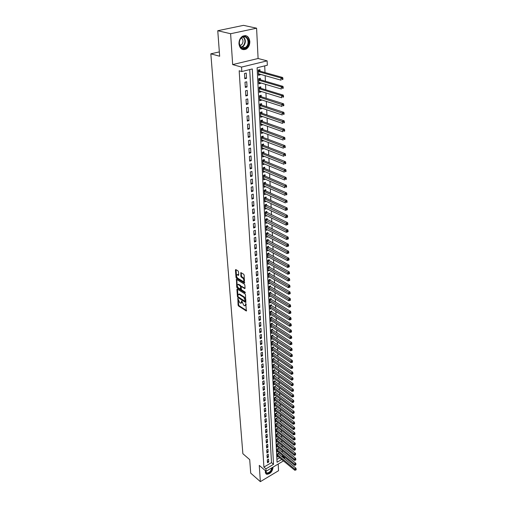 <?xml version="1.0" encoding="UTF-8"?>
<svg xmlns="http://www.w3.org/2000/svg" width="507" height="507" viewBox="0 0 507 507"><rect width="100%" height="100%" fill="white"/><g stroke="black" fill="none" stroke-linecap="round" stroke-linejoin="round"><path stroke-width="0.76" d="M237.853 298.458L238.068 305.125L238.537 306L246.32 311.006L245.819 303.516L245.603 304.593L244.716 305.829L244.355 305.67L243.715 305.258L241.814 300.968L240.73 303.281L239.741 302.717L237.853 298.458M238.968 43.9C239.849 48.824 242.238 50.567 246.129 49.135C248.614 47.506 249.85 44.952 249.831 41.473C248.975 36.46 246.548 34.717 242.561 36.231C240.122 37.905 238.924 40.459 238.968 43.9M265.497 470.775L265.294 472.353L266.663 474.298C270.13 474.051 272.24 471.871 273 467.765L272.918 467.194M238.499 271.771L238.017 270.871L235.749 269.54L235.444 269.958L236.002 277.418L236.477 278.305L244.387 283.077L244.171 275.136L243.683 274.236L240.914 272.608L240.838 276.245L241.319 277.139L242.644 277.931C244.133 279.699 244.298 280.872 243.132 281.442L237.732 278.223C236.262 276.467 236.104 275.307 237.251 274.737L238.429 275.396L238.727 274.978L238.499 271.771M217.763 30.718L243.512 25.35L256.593 28.196L230.615 33.728L217.763 30.718L219.664 56.239L210.836 53.824L242.866 453.708L249.704 459.627L250.712 473.132L260.351 481.65L259.273 465.413L266.074 471.269L265.928 468.848L263.906 467.112L239.184 70.777L241.82 71.538L241.547 67.082L267.132 60.859L267.322 65.238L257.112 67.761L277.044 462.251L281.715 459.481M230.615 33.728L232.662 64.585L241.547 67.082M237.276 289.079L236.902 289.434L237.441 296.671L237.91 297.546L245.73 302.483L245.515 294.789L245.033 293.895L237.276 289.079M236.725 287.114L236.471 279.357L244.368 284.142L244.849 285.035L245.065 288.223L244.767 288.622L241.395 286.588L241.25 289.079L241.725 289.972L245.033 292.013L245.16 292.919L237.2 287.995L236.725 287.114L237.314 286.867L237.238 285.859M260.351 481.65L278.533 470.718L278.197 464.051M260.161 74.244L260.186 74.84L258.45 74.345M260.009 71.164L259.933 69.643L258.24 70.067L258.5 75.264L260.186 74.84M260.579 82.869L260.604 83.414L258.881 82.901M260.427 79.783L260.357 78.281L258.671 78.712L258.925 83.851L260.604 83.414M260.997 91.393L261.016 91.894L259.299 91.361M260.845 88.3L260.769 86.817L259.096 87.261L259.35 92.344L261.016 91.894M261.403 99.828L261.428 100.278L259.717 99.733M261.257 96.729L261.181 95.259L259.521 95.715L259.768 100.741L261.428 100.278M261.815 108.162L261.834 108.574L260.129 108.004M261.663 105.063L261.593 103.612L259.933 104.068L260.18 109.043L261.834 108.574M262.214 116.407L262.233 116.775L260.541 116.192M262.062 113.302L261.992 111.863L260.345 112.339L260.592 117.25L262.233 116.775M262.613 124.557L262.626 124.887L260.94 124.285M262.461 121.452L262.392 120.032L260.756 120.508L260.997 125.368L262.626 124.887M263.006 132.619L261.339 132.289M262.854 129.513L262.784 128.106L261.156 128.594L261.397 133.404L263.019 132.91M263.393 140.597L261.739 140.211M263.241 137.486L263.171 136.091L261.555 136.592L261.796 141.345L263.406 140.845M263.779 148.488L262.125 148.044M263.627 145.37L263.558 143.994L261.948 144.501L262.182 149.204L263.786 148.697M264.16 156.289L262.512 155.795M264.008 153.171L263.938 151.808L262.341 152.322L262.575 156.98L264.166 156.46M264.534 164.008L262.899 163.463M264.381 160.89L264.318 159.547L262.727 160.066L262.956 164.667L264.54 164.141M264.908 171.645L263.272 171.049M264.755 168.527L264.686 167.196L263.108 167.722L263.336 172.279L264.908 171.746M265.275 179.199L263.646 178.559M265.123 176.081L265.06 174.763L263.488 175.295L263.71 179.808L265.275 179.263M265.636 186.677L264.02 185.987M265.484 183.553L265.421 182.254L263.862 182.793L264.084 187.254L265.636 186.709M265.845 190.949L265.782 189.662L264.229 190.214L264.451 194.625L265.991 194.073M266.2 198.269L266.143 196.995L264.597 197.553L264.812 201.919L266.308 201.374M266.555 205.512L266.492 204.251L264.958 204.815L265.174 209.138L266.625 208.599M266.904 212.68L266.847 211.432L265.313 212.002L265.529 216.28L266.935 215.754M267.252 219.778L267.189 218.542L265.668 219.119L265.883 223.353L267.246 222.827M267.595 226.8L267.531 225.577L266.023 226.16L266.232 230.349L267.557 229.836M267.93 233.752L267.873 232.542L266.371 233.131L266.574 237.276L267.867 236.769M268.266 240.635L268.209 239.437L266.714 240.026L266.916 244.133L268.171 243.633M268.596 247.448L268.539 246.263L267.056 246.858L267.259 250.927L268.476 250.426M268.925 254.191L268.868 253.018L267.392 253.62L267.588 257.645L268.78 257.157M269.255 260.871L269.198 259.704L267.721 260.313L267.924 264.299L269.078 263.817M269.572 267.481L269.521 266.327L268.057 266.942L268.254 270.884L269.382 270.408M269.895 274.021L269.838 272.88L268.38 273.501L268.577 277.411L269.673 276.936M270.212 280.504L270.155 279.376L268.704 280.003L268.9 283.869L269.971 283.4M270.523 286.924L270.465 285.802L269.027 286.436L269.217 290.264L270.263 289.801M270.833 293.28L270.776 292.171L269.344 292.805L269.534 296.601L270.554 296.145M271.137 299.574L271.087 298.477L269.661 299.117L269.844 302.869L270.846 302.419M271.441 305.803L271.391 304.72L269.971 305.366L270.155 309.086L271.131 308.636M271.746 311.982L271.689 310.905L270.275 311.552L270.459 315.24L271.416 314.796M272.044 318.092L271.986 317.027L270.586 317.68L270.763 321.33L271.695 320.893M272.335 324.15L272.284 323.098L270.884 323.751L271.068 327.37L271.98 326.939M272.627 330.152L272.576 329.106L271.188 329.765L271.365 333.346L272.253 332.922M272.918 336.097L272.867 335.057L271.486 335.723L271.657 339.272L272.532 338.847M273.203 341.984L273.153 340.958L271.777 341.623L271.955 345.14L272.804 344.722M273.488 347.815L273.438 346.801L272.069 347.472L272.24 350.952L273.077 350.54M273.774 353.594L273.723 352.587L272.36 353.265L272.532 356.713L273.349 356.307M274.053 359.317L274.002 358.322L272.646 359L272.817 362.423L273.615 362.017M274.325 364.996L274.281 364.001L272.924 364.691L273.096 368.076L273.881 367.676M274.598 370.617L274.553 369.635L273.21 370.319L273.374 373.678L274.148 373.279M274.87 376.181L274.826 375.212L273.488 375.902L273.653 379.23L274.407 378.837M275.143 381.701L275.092 380.744L273.761 381.435L273.926 384.731L274.667 384.344M275.409 387.171L275.358 386.22L274.034 386.917L274.198 390.181L274.921 389.801M275.669 392.595L275.624 391.651L274.306 392.348L274.464 395.587L275.181 395.207M275.935 397.97L275.89 397.032L274.572 397.735L274.737 400.942L275.434 400.562M276.195 403.293L276.15 402.362L274.838 403.071L274.997 406.246L275.688 405.873M276.448 408.566L276.404 407.647L275.105 408.357L275.263 411.507L275.935 411.139M276.708 413.801L276.664 412.888L275.364 413.598L275.523 416.722L276.182 416.355M276.955 418.985L276.911 418.079L275.624 418.795L275.776 421.887L276.429 421.526M277.209 424.125L277.164 423.225L275.884 423.947L276.036 427.014L276.67 426.653M277.456 429.22L277.411 428.333L276.138 429.049L276.29 432.091L276.917 431.736M277.703 434.271L277.659 433.39L276.391 434.112L276.537 437.129L277.152 436.774M277.944 439.277L277.906 438.403L276.638 439.125L276.79 442.117L277.392 441.768M278.191 444.24L278.147 443.378L276.885 444.1L277.031 447.066L277.627 446.718M278.425 449.164L278.387 448.302L277.133 449.031L277.278 451.971L277.861 451.629M267.29 459.83L267.462 462.758L268.729 462.01L268.558 459.089L267.29 459.83M266.999 454.925L267.176 457.878L268.444 457.13L268.273 454.183L266.999 454.925M266.707 449.975L266.885 452.954L268.159 452.212L267.988 449.24L266.707 449.975M266.416 444.988L266.587 447.985L267.873 447.244L267.702 444.246L266.416 444.988M266.118 439.949L266.295 442.979L267.582 442.237L267.411 439.214L266.118 439.949M265.814 434.867L265.998 437.921L267.29 437.186L267.113 434.138L265.814 434.867M265.516 429.746L265.693 432.826L266.999 432.091L266.821 429.011L265.516 429.746M265.205 424.574L265.389 427.68L266.701 426.951L266.524 423.846L265.205 424.574M264.901 419.352L265.085 422.489L266.403 421.767L266.219 418.63L264.901 419.352M264.591 414.092L264.774 417.255L266.099 416.532L265.915 413.37L264.591 414.092M264.274 408.781L264.464 411.976L265.795 411.253L265.611 408.059L264.274 408.781M263.963 403.42L264.153 406.646L265.484 405.923L265.3 402.704L263.963 403.42M263.64 398.014L263.836 401.265L265.174 400.549L264.984 397.298L263.64 398.014M263.317 392.557L263.513 395.84L264.857 395.124L264.673 391.848L263.317 392.557M262.994 387.05L263.19 390.358L264.54 389.649L264.35 386.34L262.994 387.05M262.664 381.492L262.867 384.832L264.223 384.129L264.033 380.789L262.664 381.492M262.334 375.883L262.537 379.255L263.9 378.552L263.703 375.186L262.334 375.883M262.005 370.224L262.201 373.627L263.577 372.924L263.38 369.527L262.005 370.224M261.663 364.508L261.865 367.943L263.247 367.245L263.051 363.817L261.663 364.508M261.327 358.741L261.53 362.207L262.918 361.516L262.715 358.05L261.327 358.741M260.978 352.923L261.187 356.421L262.582 355.73L262.379 352.232L260.978 352.923M260.636 347.042L260.845 350.578L262.246 349.893L262.037 346.363L260.636 347.042M260.287 341.11L260.497 344.678L261.904 344L261.694 340.431L260.287 341.11M259.933 335.121L260.142 338.72L261.555 338.049L261.352 334.449L259.933 335.121M259.571 329.075L259.787 332.712L261.213 332.034L261.004 328.403L259.571 329.075M259.216 322.972L259.432 326.641L260.858 325.969L260.649 322.306L259.216 322.972M258.849 316.805L259.071 320.513L260.503 319.847L260.294 316.146L258.849 316.805M258.481 310.582L258.703 314.321L260.148 313.662L259.933 309.923L258.481 310.582M258.114 304.295L258.336 308.079L259.787 307.419L259.571 303.642L258.114 304.295M257.74 297.951L257.962 301.766L259.419 301.114L259.204 297.298L257.74 297.951M257.36 291.538L257.588 295.391L259.052 294.744L258.83 290.898L257.36 291.538M256.979 285.067L257.207 288.958L258.684 288.318L258.456 284.427L256.979 285.067M256.593 278.527L256.827 282.462L258.304 281.822L258.082 277.893L256.593 278.527M256.2 271.923L256.434 275.897L257.924 275.263L257.695 271.296L256.2 271.923M255.807 265.256L256.048 269.268L257.543 268.64L257.309 264.635L255.807 265.256M255.414 258.519L255.648 262.569L257.157 261.948L256.922 257.898L255.414 258.519M255.008 251.713L255.249 255.801L256.764 255.186L256.529 251.098L255.008 251.713M254.603 244.837L254.85 248.969L256.371 248.36L256.13 244.228L254.603 244.837M254.197 237.891L254.438 242.067L255.972 241.459L255.731 237.289L254.197 237.891M253.779 230.869L254.032 235.09L255.566 234.494L255.325 230.273L253.779 230.869M253.361 223.777L253.614 228.042L255.16 227.453L254.913 223.188L253.361 223.777M252.942 216.609L253.196 220.919L254.748 220.336L254.501 216.033L252.942 216.609M252.511 209.372L252.771 213.726L254.337 213.143L254.083 208.795L252.511 209.372M252.08 202.052L252.34 206.45L253.912 205.88L253.658 201.488L252.08 202.052M251.643 194.656L251.909 199.105L253.487 198.541L253.234 194.099L251.643 194.656M251.206 187.184L251.466 191.678L253.063 191.12L252.803 186.633L251.206 187.184M250.756 179.63L251.028 184.174L252.625 183.623L252.366 179.085L250.756 179.63M250.306 171.993L250.578 176.588L252.188 176.043L251.922 171.455L250.306 171.993M249.85 164.274L250.122 168.913L251.745 168.381L251.478 163.742L249.85 164.274M249.393 156.473L249.666 161.163L251.295 160.637L251.028 155.947L249.393 156.473M248.924 148.583L249.203 153.329L250.845 152.803L250.572 148.069L248.924 148.583M248.455 140.61L248.741 145.401L250.388 144.894L250.109 140.103L248.455 140.61M247.98 132.542L248.265 137.391L249.926 136.89L249.64 132.048L247.98 132.542M247.498 124.392L247.79 129.291L249.457 128.797L249.171 123.898L247.498 124.392M247.01 116.147L247.302 121.103L248.981 120.615L248.696 115.666L247.01 116.147M246.522 107.807L246.814 112.82L248.506 112.345L248.215 107.332L246.522 107.807M246.022 99.372L246.32 104.442L248.018 103.979L247.727 98.909L246.022 99.372M245.521 90.842L245.819 95.975L247.53 95.512L247.232 90.392L245.521 90.842M245.008 82.216L245.318 87.407L247.036 86.957L246.738 81.773L245.008 82.216M263.906 467.112L271.498 462.631L249.717 69.586M246.535 78.3L246.231 73.059L244.494 73.49L244.805 78.737L246.535 78.3L244.748 77.774M281.753 456.579L282.462 456.161L282.424 455.362M282.285 452.301L282.203 450.431M282.063 447.364L281.974 445.457M281.835 442.389L281.746 440.437M281.607 437.37L281.518 435.374M281.379 432.3L281.284 430.272M281.144 427.192L281.049 425.12M280.91 422.039L280.815 419.923M280.675 416.836L280.574 414.675M280.434 411.589L280.333 409.383M280.194 406.297L280.092 404.047M279.953 400.955L279.845 398.66M279.706 395.561L279.598 393.223M279.458 390.124L279.351 387.741M279.205 384.636L279.097 382.202M278.958 379.097L278.844 376.619M278.704 373.507L278.584 370.978M278.444 367.867L278.33 365.287M278.185 362.169L278.064 359.539M277.925 356.427L277.804 353.747M277.659 350.622L277.538 347.891M277.392 344.773L277.266 341.984M277.126 338.86L276.999 336.021M276.854 332.89L276.721 330M276.581 326.869L276.448 323.916M276.302 320.785L276.169 317.781M276.023 314.651L275.884 311.583M275.745 308.446L275.599 305.322M275.459 302.191L275.314 299.003M275.168 295.866L275.022 292.621M274.883 289.484L274.731 286.176M274.585 283.039L274.433 279.668M274.293 276.53L274.135 273.096M273.989 269.952L273.831 266.454M273.691 263.317L273.527 259.749M273.387 256.605L273.216 252.974M273.077 249.831L272.905 246.129M272.766 242.986L272.595 239.215M272.449 236.072L272.278 232.231M272.132 229.088L271.955 225.171M271.809 222.028L271.632 218.042M271.486 214.898L271.302 210.836M271.156 207.693L270.972 203.554M270.827 200.411L270.637 196.196M270.491 193.053L270.301 188.756M270.155 185.613L269.958 181.24M269.813 178.103L269.61 173.641M269.471 170.504L269.261 165.96M269.116 162.823L268.906 158.203M268.767 155.066L268.552 150.351M268.406 147.22L268.19 142.416M268.051 139.286L267.823 134.399M267.683 131.269L267.455 126.287M267.316 123.163L267.081 118.087M266.942 114.962L266.707 109.791M266.562 106.673L266.327 101.406M266.181 98.288L265.941 92.92M265.795 89.809L265.548 84.346M265.408 81.234L265.155 75.663M265.015 72.564L264.711 65.885M276.898 459.443L279.68 457.802M278.666 454.044L278.622 453.188L277.373 453.923L277.519 456.839L278.096 456.496M219.341 51.904L210.836 53.824M232.662 64.585L258.095 58.501L256.593 28.196M258.095 58.501L267.132 60.859M282.462 456.161L284.503 457.827L284.547 458.867M265.928 468.848L273.527 464.336L252.29 68.952L241.82 71.538M283.457 460.92L266.074 471.269M283.793 458.252L284.503 457.827M271.498 462.631L273.527 464.336M268.729 462.01L267.347 460.844M268.444 457.13L267.062 455.97M268.159 452.212L266.771 451.053M267.873 447.244L266.479 446.097M267.582 442.237L266.181 441.096M267.29 437.186L265.883 436.045M266.999 432.091L265.586 430.956M266.701 426.951L265.281 425.823M266.403 421.767L264.977 420.639M266.099 416.532L264.667 415.417M265.795 411.253L264.356 410.144M265.484 405.923L264.046 404.82M265.174 400.549L263.729 399.453M264.857 395.124L263.406 394.034M264.54 389.649L263.082 388.565M264.223 384.129L262.759 383.051M263.9 378.552L262.43 377.481M263.577 372.924L262.1 371.865M263.247 367.245L261.764 366.193M262.918 361.516L261.428 360.471M262.582 355.73L261.086 354.691M262.246 349.893L260.744 348.86M261.904 344L260.395 342.973M261.555 338.049L260.047 337.028M261.213 332.034L259.692 331.027M260.858 325.969L259.331 324.974M260.503 319.847L258.969 318.859M260.148 313.662L258.608 312.686M259.787 307.419L258.24 306.45M259.419 301.114L257.867 300.15M259.052 294.744L257.493 293.794M258.684 288.318L257.112 287.374M258.304 281.822L256.732 280.891M257.924 275.263L256.346 274.344M257.543 268.64L255.953 267.728M257.157 261.948L255.56 261.048M256.764 255.186L255.16 254.299M256.371 248.36L254.761 247.486M255.972 241.459L254.356 240.597M255.566 234.494L253.944 233.638M255.16 227.453L253.532 226.61M254.748 220.336L253.107 219.512M254.337 213.143L252.689 212.332M253.912 205.88L252.258 205.082M253.487 198.541L251.827 197.755M253.063 191.12L251.39 190.353M252.625 183.623L250.946 182.869M252.188 176.043L250.502 175.302M251.745 168.381L250.052 167.652M251.295 160.637L249.596 159.927M250.845 152.803L249.133 152.113M250.388 144.894L248.671 144.216M249.926 136.89L248.196 136.231M249.457 128.797L247.72 128.157M248.981 120.615L247.239 119.994M248.506 112.345L246.751 111.736M248.018 103.979L246.256 103.39M247.53 95.512L245.762 94.948M247.036 86.957L245.255 86.405M241.408 303.047L242.181 302.166M245.407 305.594L246.187 304.656M238.315 300.372L238.645 304.872L239.114 305.746L246.592 310.569M238.081 296.715L246.009 302.052M237.485 289.205L237.916 295.061M237.979 296.373L238.309 296.988L245.084 301.272L245.356 301.031L243.772 297.292L238.803 294.231L237.916 295.486L237.979 296.373M245.325 301.234L245.933 300.917M245.838 299.529L244.355 297.039L243.772 297.292M238.696 294.212L239.716 294.13L244.355 297.039M237.2 285.333L236.769 279.528L236.18 279.769M245.065 288.204L241.7 286.537M245.312 292.406L237.783 287.748L237.2 287.995M238.227 284.623L237.973 284.509C236.851 285.073 237.016 286.221 238.467 287.957L240.362 289.11L240.495 286.62L240.02 285.726L238.227 284.623L238.81 284.376L237.935 284.503M240.603 289.003L241.224 288.66M238.81 284.376L240.61 285.479L241.117 286.785M237.314 286.867L237.783 287.748M237.206 274.724L237.846 274.49L238.727 274.984M243.778 281.208L244.532 280.396M244.488 279.756L243.24 277.684L242.644 277.931M240.61 273.026L241.205 272.779L241.433 275.992L241.915 276.892L243.24 277.684M236.528 276.283L237.067 278.058L244.685 282.659M236.04 269.699L236.465 275.447M277.481 455.989L294.738 470.223L294.694 469L295.955 468.234L278.096 453.499M295.638 469.596L295.657 470.084L296.164 469.78L296.145 469.286L295.638 469.596L294.694 469L277.418 454.773M295.657 470.084L294.738 470.223M295.955 468.234L296.145 469.286M272.158 467.65L272.17 467.803C272.563 471.77 265.598 475.94 265.497 471.77L265.573 470.832L266.65 473.012C269.356 472.854 271.049 471.149 271.727 467.904M265.744 473.684L266.365 474.001C269.806 473.753 271.91 471.592 272.658 467.511L272.646 467.353M246.643 47.271C241.82 52.557 236.173 42.715 241.338 37.835C246.263 32.568 251.745 42.499 246.643 47.271M241.275 38.126C237.086 42.005 240.597 50.567 245.122 47.683L246.187 46.859C250.363 43.006 246.858 34.362 242.264 37.353L241.275 38.126M239.855 45.592L241.681 44.673C243.506 42.106 243.436 39.857 241.484 37.924M242.251 49.42L245.699 48.989L247.036 47.962C250.864 44.407 249.685 36.105 245.211 35.56M277.234 451.116L294.561 465.293L294.523 464.057L295.784 463.29L277.849 448.613M295.473 464.653L295.486 465.153L295.98 464.349L295.473 464.653L294.523 464.057L277.177 449.893M295.486 465.153L294.561 465.293M295.784 463.29L295.98 464.349M276.993 446.204L294.39 460.324L294.345 459.069L295.613 458.309L277.602 443.688M295.302 459.672L295.315 460.172L295.828 459.868L295.809 459.367L295.302 459.672L294.345 459.069L276.93 444.969M295.315 460.172L294.39 460.324M295.613 458.309L295.809 459.367M276.746 441.248L294.212 455.305L294.168 454.044L295.448 453.283L277.354 438.72M295.125 454.646L295.144 455.153L295.638 454.342L295.125 454.646L294.168 454.044L276.683 440M295.144 455.153L294.212 455.305M295.448 453.283L295.638 454.342M276.492 436.248L294.035 450.241L293.99 448.968L295.27 448.213L277.101 433.707M294.954 449.576L294.973 450.083L295.467 449.272L294.954 449.576L293.99 448.968L276.429 434.993M294.973 450.083L294.035 450.241M295.27 448.213L295.467 449.272M276.245 431.204L293.857 445.133L293.813 443.853L295.099 443.093L276.847 428.649M294.776 444.455L294.795 444.969L295.296 444.157L294.776 444.455L293.813 443.853L276.182 429.936M294.795 444.969L293.857 445.133M295.099 443.093L295.296 444.157M275.992 426.121L293.673 439.981L293.629 438.688L294.922 437.934L276.588 423.548M294.599 439.296L294.618 439.81L295.137 439.512L295.118 438.992L294.599 439.296L293.629 438.688L275.928 424.841M294.618 439.81L293.673 439.981M294.922 437.934L295.118 438.992M275.732 420.987L293.49 434.784L293.445 433.472L294.744 432.724L276.334 418.402M294.421 434.087L294.44 434.607L294.96 434.309L294.941 433.783L294.421 434.087L293.445 433.472L275.669 419.701M294.44 434.607L293.49 434.784M294.744 432.724L294.941 433.783M275.478 415.816L293.306 429.537L293.261 428.219L294.567 427.471L276.068 413.211M294.244 428.827L294.263 429.359L294.763 428.529L294.244 428.827L293.261 428.219L275.409 414.511M294.263 429.359L293.306 429.537M294.567 427.471L294.763 428.529M275.219 410.594L293.122 424.239L293.071 422.908L294.39 422.166L275.808 407.977M294.06 423.522L294.079 424.055L294.605 423.757L294.586 423.225L294.06 423.522L293.071 422.908L275.149 409.276M294.079 424.055L293.122 424.239M294.39 422.166L294.586 423.225M274.952 405.321L292.932 418.896L292.888 417.553L294.206 416.811L275.542 402.691M293.876 418.174L293.895 418.712L294.402 417.876L293.876 418.174L292.888 417.553L274.889 403.997M293.895 418.712L292.932 418.896M294.206 416.811L294.402 417.876M274.686 400.004L292.742 413.509L292.697 412.153L294.022 411.411L275.269 397.361M293.692 412.768L293.711 413.313L294.218 412.476L293.692 412.768L292.697 412.153L274.623 398.673M293.711 413.313L292.742 413.509M294.022 411.411L294.218 412.476M274.42 394.642L292.552 408.065L292.507 406.696L293.838 405.961L274.997 391.981M293.502 407.317L293.521 407.869L294.035 407.026L293.502 407.317L292.507 406.696L274.35 393.293M293.521 407.869L292.552 408.065M293.838 405.961L294.035 407.026M274.154 389.23L292.362 402.571L292.311 401.195L293.648 400.46L274.724 386.556M293.312 401.817L293.331 402.368L293.851 401.525L293.312 401.817L292.311 401.195L274.084 387.874M293.331 402.368L292.362 402.571M293.648 400.46L293.851 401.525M273.881 383.774L292.165 397.032L292.114 395.637L293.458 394.909L274.452 381.08M293.122 396.265L293.141 396.823L293.68 396.531L293.661 395.973L293.122 396.265L292.114 395.637L273.812 382.398M293.141 396.823L292.165 397.032M293.458 394.909L293.661 395.973M273.603 378.26L291.969 391.436L291.918 390.029L293.268 389.306L274.173 375.554M292.932 390.656L292.951 391.22L293.49 390.929L293.471 390.365L292.932 390.656L291.918 390.029L273.533 376.878M292.951 391.22L291.969 391.436M293.268 389.306L293.471 390.365M273.324 372.702L291.772 385.789L291.721 384.369L293.078 383.647L273.888 369.977M292.735 384.997L292.754 385.567L293.28 384.712L292.735 384.997L291.721 384.369L273.254 371.301M292.754 385.567L291.772 385.789M293.078 383.647L293.28 384.712M273.045 367.087L291.569 380.092L291.519 378.653L292.881 377.937L273.603 364.343M292.539 379.287L292.564 379.863L293.09 379.002L292.539 379.287L291.519 378.653L272.975 365.68M292.564 379.863L291.569 380.092M292.881 377.937L293.09 379.002M272.766 361.428L291.367 374.337L291.316 372.886L292.685 372.17L273.317 358.664M292.343 373.526L292.362 374.103L292.913 373.817L292.894 373.234L292.343 373.526L291.316 372.886L272.696 360.002M292.362 374.103L291.367 374.337M292.685 372.17L292.894 373.234M272.481 355.711L291.164 368.526L291.113 367.068L292.488 366.352L273.026 352.935M292.146 367.702L292.165 368.285L292.716 368L292.697 367.417L292.146 367.702L291.113 367.068L272.405 354.273M292.165 368.285L291.164 368.526M292.488 366.352L292.697 367.417M272.189 349.938L290.955 362.663L290.904 361.187L292.292 360.477L272.734 347.149M291.943 361.827L291.962 362.416L292.514 362.131L292.495 361.542L291.943 361.827L290.904 361.187L272.12 348.493M291.962 362.416L290.955 362.663M292.292 360.477L292.495 361.542M271.904 344.12L290.752 356.738L290.695 355.249L292.089 354.545L272.436 341.306M291.74 355.895L291.759 356.491L292.317 356.206L292.298 355.61L291.74 355.895L290.695 355.249L271.828 342.656M291.759 356.491L290.752 356.738M292.089 354.545L292.298 355.61M271.606 338.239L290.536 350.762L290.486 349.26L291.886 348.556L272.139 335.412M291.531 349.906L291.557 350.508L292.114 350.223L292.095 349.621L291.531 349.906L290.486 349.26L271.537 336.762M291.557 350.508L290.536 350.762M291.886 348.556L292.095 349.621M271.315 332.307L290.327 344.728L290.27 343.207L291.677 342.51L271.834 329.461M291.329 343.854L291.348 344.462L291.912 344.183L291.886 343.575L291.329 343.854L290.27 343.207L271.239 330.811M291.348 344.462L290.327 344.728M291.677 342.51L291.886 343.575M271.017 326.318L290.112 338.632L290.061 337.098L291.468 336.407L271.53 323.453M291.113 337.751L291.138 338.359L291.702 338.087L291.683 337.472L291.113 337.751L270.941 324.81M291.138 338.359L290.112 338.632M291.468 336.407L291.683 337.472M270.713 320.272L289.896 332.478L289.839 330.932L291.259 330.241L271.22 317.388M290.904 331.578L290.923 332.199L291.493 331.927L291.474 331.305L290.904 331.578L270.637 318.751M290.923 332.199L289.896 332.478M291.259 330.241L291.474 331.305M270.408 314.163L289.681 326.261L289.624 324.695L291.05 324.017L270.909 311.26M290.688 325.355L290.714 325.976L291.284 325.703L291.259 325.076L290.688 325.355L270.332 312.629M290.714 325.976L289.681 326.261M291.05 324.017L291.259 325.076M270.104 308.002L289.459 319.987L289.402 318.409L290.834 317.724L270.592 305.081M290.473 319.061L290.498 319.695L291.069 319.423L291.05 318.789L290.473 319.061L270.022 306.45M290.498 319.695L289.459 319.987M290.834 317.724L291.05 318.789M269.794 301.779L289.237 313.649L289.18 312.052L290.619 311.374L270.275 298.838M290.257 312.711L290.277 313.351L290.853 313.079L290.834 312.439L290.257 312.711L269.711 300.214M290.277 313.351L289.237 313.649M290.619 311.374L290.834 312.439M269.477 295.492L289.009 307.242L288.952 305.632L290.403 304.961L269.958 292.533M290.036 306.291L290.061 306.938L290.638 306.672L290.619 306.025L290.036 306.291L269.401 293.914M290.061 306.938L289.009 307.242M290.403 304.961L290.619 306.025M269.16 289.148L288.781 300.778L288.724 299.149L290.181 298.484L269.629 286.17M289.814 299.814L289.839 300.467L290.416 300.201L290.397 299.548L289.814 299.814L269.084 287.551M289.839 300.467L288.781 300.778M290.181 298.484L290.397 299.548M268.843 282.741L288.553 294.244L288.496 292.602L289.96 291.943L269.306 279.744M289.592 293.268L289.611 293.927L290.2 293.661L290.175 293.002L289.592 293.268L268.761 281.132M289.611 293.927L288.553 294.244M289.96 291.943L290.175 293.002M268.52 276.271L288.318 287.646L288.261 285.986L289.731 285.333L268.97 273.254M289.364 286.658L289.383 287.317L289.972 287.057L289.953 286.392L289.364 286.658L268.437 274.648M289.383 287.317L288.318 287.646M289.731 285.333L289.953 286.392M268.197 269.737L288.084 280.979L288.027 279.306L289.51 278.654L268.634 266.695M289.136 279.978L289.155 280.644L289.75 280.384L289.725 279.712L289.136 279.978L268.114 268.095M289.155 280.644L288.084 280.979M289.51 278.654L289.725 279.712M267.867 263.139L287.849 274.249L287.792 272.551L289.275 271.91L268.298 260.078M288.901 273.229L288.927 273.907L289.522 273.647L289.497 272.969L288.901 273.229L267.785 261.479M288.927 273.907L287.849 274.249M289.275 271.91L289.497 272.969M267.531 256.472L287.608 267.442L287.551 265.731L289.047 265.091L267.956 253.392M288.667 266.409L288.692 267.094L289.288 266.834L289.269 266.15L288.667 266.409L267.449 254.799M288.692 267.094L287.608 267.442M289.047 265.091L289.269 266.15M267.195 249.742L287.368 260.573L287.311 258.843L288.813 258.209L267.607 246.636M288.432 259.521L288.458 260.211L289.053 259.958L289.034 259.267L288.432 259.521L267.113 248.05M288.458 260.211L287.368 260.573M288.813 258.209L289.034 259.267M266.859 242.942L287.127 253.627L287.063 251.878L288.578 251.25L267.259 239.811M288.191 252.556L288.217 253.259L288.819 253.006L288.8 252.309L288.191 252.556L266.771 241.231M288.217 253.259L287.127 253.627M288.578 251.25L288.8 252.309M266.517 236.072L286.88 246.605L286.816 244.843L288.337 244.222L266.904 232.922M287.951 245.527L287.976 246.231L288.584 245.984L288.559 245.274L287.951 245.527L266.428 234.342M287.976 246.231L286.88 246.605M288.337 244.222L288.559 245.274M266.169 229.132L286.632 239.513L286.569 237.732L288.096 237.118L266.543 225.957M287.71 238.417L287.729 239.133L288.344 238.886L288.318 238.17L287.71 238.417L266.08 227.383M287.729 239.133L286.632 239.513M288.096 237.118L288.318 238.17M265.82 222.117L286.379 232.352L286.316 230.546L287.849 229.937L266.181 218.923M287.463 231.236L287.488 231.959L288.103 231.712L288.077 230.989L287.463 231.236L265.731 220.355M287.488 231.959L286.379 232.352M287.849 229.937L288.077 230.989M265.465 215.038L286.125 225.108L286.062 223.283L287.602 222.681L265.814 211.818M287.209 223.974L287.235 224.702L287.856 224.462L287.83 223.733L287.209 223.974L265.376 213.257M287.235 224.702L286.125 225.108M287.602 222.681L287.83 223.733M265.11 207.876L285.866 217.788L285.802 215.944L287.355 215.348L265.446 204.638M286.962 216.635L286.987 217.376L287.608 217.135L287.583 216.4L286.962 216.635L265.022 206.076M286.987 217.376L285.866 217.788M287.355 215.348L287.583 216.4M264.749 200.645L285.606 210.386L285.542 208.523L287.101 207.94L265.814 198.091L265.072 197.381M286.709 209.22L286.734 209.968L287.355 209.733L287.33 208.985L286.709 209.22L264.66 198.826M286.734 209.968L285.606 210.386M287.101 207.94L287.33 208.985M264.388 193.338L285.346 202.908L285.276 201.025L286.848 200.442L265.453 190.771L264.692 190.049M286.449 201.723L286.474 202.477L287.101 202.242L287.076 201.494L286.449 201.723L264.293 191.5M287.101 202.242L286.474 202.477M286.848 200.442L287.076 201.494M264.014 185.955L285.08 195.347L285.01 193.446L286.588 192.869L265.091 183.382L264.305 182.64M286.189 194.149L286.214 194.91L286.848 194.675L286.823 193.915L286.189 194.149L263.925 184.098M286.848 194.675L286.214 194.91M286.588 192.869L286.823 193.915M263.646 178.496L284.807 187.704L284.744 185.784L286.328 185.213L264.724 175.91L263.919 175.149M285.923 186.487L285.954 187.254L286.588 187.026L286.563 186.259L285.923 186.487L263.551 176.613M286.588 187.026L285.954 187.254M286.328 185.213L286.563 186.259M263.266 170.954L284.535 179.979L284.471 178.033L286.068 177.475L264.356 168.356L263.526 167.583M285.656 178.743L285.688 179.522L286.328 179.294L286.297 178.515L285.656 178.743L263.171 169.053M286.328 179.294L285.688 179.522M286.068 177.475L286.297 178.515M262.886 163.33L284.262 172.165L284.193 170.2L285.802 169.649L263.976 160.725L263.127 159.933M285.39 170.91L285.416 171.696L286.062 171.474L286.037 170.688L285.39 170.91L262.791 161.41M286.062 171.474L285.416 171.696M285.802 169.649L286.037 170.688M262.506 155.624L283.983 164.268L283.914 162.278L285.53 161.739L263.602 153.013L262.721 152.201M285.118 162.994L285.143 163.786L285.79 163.571L285.764 162.772L285.118 162.994L262.411 153.684M285.79 163.571L285.143 163.786M285.53 161.739L285.764 162.772M262.119 147.835L283.705 156.283L283.635 154.267L285.264 153.735L263.203 145.205L262.315 144.387M284.845 154.984L284.871 155.788L285.523 155.579L285.492 154.774L284.845 154.984L262.018 145.877M285.523 155.579L284.871 155.788M285.264 153.735L285.492 154.774M261.726 139.964L283.419 148.202L283.35 146.168L284.985 145.648L262.81 137.321L261.904 136.484M284.566 146.891L284.592 147.702L285.251 147.493L285.219 146.681L284.566 146.891L261.625 137.98M285.251 147.493L284.592 147.702M284.985 145.648L285.219 146.681M261.327 132.004L283.134 140.04L283.064 137.98L284.706 137.467L262.442 129.361L261.485 128.493M284.288 138.703L284.313 139.526L284.972 139.317L284.947 138.493L284.288 138.703L261.225 130.001M284.972 139.317L284.313 139.526M284.706 137.467L284.947 138.493M260.928 123.955L282.843 131.776L282.773 129.697L284.427 129.19L262.049 121.306L261.061 120.419M284.002 130.419L284.028 131.256L284.693 131.047L284.661 130.217L284.002 130.419L260.826 121.934M284.693 131.047L284.028 131.256M284.427 129.19L284.661 130.217M260.522 115.818L282.551 123.423L282.475 121.319L284.142 120.818L261.65 113.162L260.63 112.256M283.711 122.048L283.743 122.884L284.408 122.688L284.383 121.845L283.711 122.048L260.421 113.771M284.408 122.688L283.743 122.884M284.142 120.818L284.383 121.845M260.11 107.592L282.253 114.969L282.177 112.846L283.85 112.358L261.244 104.924L260.199 103.998M283.426 113.574L283.451 114.424L284.123 114.227L284.091 113.378L283.426 113.574L260.009 105.526M284.123 114.227L283.451 114.424M283.85 112.358L284.091 113.378M259.698 99.277L281.955 106.426L281.879 104.271L283.565 103.789L260.839 96.596L259.755 95.646M283.128 105L283.16 105.862L283.831 105.671L283.806 104.81L283.128 105L259.59 97.179M283.831 105.671L283.16 105.862M283.565 103.789L283.806 104.81M259.273 90.867L281.651 97.775L281.575 95.595L283.267 95.126L260.427 88.174L259.311 87.204M282.83 96.33L282.862 97.205L283.54 97.014L283.508 96.146L282.83 96.33L281.575 95.595L259.172 88.744M283.54 97.014L282.862 97.205M283.267 95.126L283.508 96.146M258.855 82.356L281.341 89.029L281.265 86.824L282.969 86.367L260.009 79.656L258.855 78.667M282.532 87.559L282.564 88.446L283.242 88.256L283.21 87.375L282.532 87.559L281.265 86.824L258.747 80.214M283.242 88.256L282.564 88.446M282.969 86.367L283.21 87.375M258.424 73.756L281.03 80.176L280.954 77.945L282.672 77.495L259.584 71.043L258.399 70.029M282.228 78.686L282.26 79.58L282.944 79.396L282.912 78.509L282.228 78.686L280.954 77.945L258.317 71.588M282.944 79.396L282.26 79.58M282.672 77.495L282.912 78.509M237.948 298.541L237.593 298.699M245.908 303.592L245.546 303.75M241.902 301.05L241.541 301.209M242.156 301.804L241.605 302.045M246.168 304.346L245.603 304.593M246.586 310.778L246.206 310.949M239.114 305.746L238.537 306M238.645 304.872L238.068 305.125M246.003 302.261L245.616 302.432M238.486 297.298L237.91 297.546M237.992 296.43L237.441 296.671M237.46 289.193L236.902 289.434M245.92 300.784L245.356 301.031M245.863 299.891L245.293 300.138M239.716 294.13L239.133 294.383M245.052 288.413L244.672 288.578M242.08 286.379L241.49 286.632M241.205 288.464L240.648 288.705M241.085 286.366L240.495 286.62M240.61 285.479L240.02 285.726M238.715 275.2L238.341 275.358M238.081 274.598L237.485 274.845M241.915 276.892L241.319 277.139M241.433 275.992L240.838 276.245M244.672 282.868L244.292 283.033M237.067 278.058L236.477 278.305M236.592 277.171L236.002 277.418M236.04 269.711L235.444 269.958M278.343 453.771L277.399 454.329M278.185 453.613L277.386 454.082M265.96 471.168L265.541 471.276M243.461 36.884C245.952 39.685 245.952 42.784 243.468 46.181L241.218 47.443M240.933 47.195L243.132 45.979C245.54 42.683 245.527 39.679 243.113 36.973M278.102 448.898L277.152 449.449M277.944 448.733L277.139 449.202M277.861 443.974L276.904 444.525M277.703 443.815L276.898 444.284M277.614 439.011L276.657 439.563M277.462 438.853L276.651 439.322M277.373 434.005L276.41 434.556M277.215 433.846L276.397 434.315M277.126 428.96L276.157 429.499M276.968 428.802L276.144 429.264M276.873 423.865L275.903 424.403M276.714 423.706L275.89 424.169M276.626 418.725L275.65 419.264M276.467 418.567L275.637 419.029M276.366 413.541L275.39 414.08M276.207 413.382L275.377 413.845M276.112 408.312L275.13 408.851M275.954 408.154L275.117 408.61M275.852 403.033L274.864 403.572M275.694 402.881L274.851 403.331M275.593 397.716L274.598 398.249M275.434 397.558L274.591 398.008M275.333 392.342L274.331 392.874M275.168 392.184L274.319 392.64M275.067 386.923L274.059 387.449M274.902 386.765L274.053 387.215M274.794 381.454L273.786 381.98M274.636 381.302L273.78 381.746M274.528 375.934L273.514 376.46M274.363 375.782L273.501 376.226M274.255 370.37L273.235 370.89M274.091 370.211L273.222 370.655M273.976 364.748L272.956 365.268M273.812 364.596L272.943 365.034M273.698 359.076L272.671 359.596M273.533 358.924L272.665 359.362M273.419 353.354L272.386 353.867M273.254 353.202L272.373 353.639M273.134 347.58L272.101 348.087M272.969 347.422L272.088 347.859M272.848 341.743L271.809 342.25M272.684 341.591L271.796 342.022M272.563 335.862L271.518 336.363M272.392 335.71L271.505 336.135M272.272 329.918L271.22 330.418M272.101 329.765L271.207 330.19M271.974 323.922L270.922 324.417M271.809 323.77L270.909 324.195M271.682 317.864L270.618 318.358M271.511 317.718L270.605 318.136M271.378 311.754L270.313 312.242M271.207 311.602L270.301 312.02M271.08 305.582L270.003 306.07M270.909 305.429L269.997 305.848M270.776 299.352L269.692 299.833M270.599 299.2L269.686 299.612M270.465 293.059L269.382 293.54M270.288 292.913L269.369 293.319M270.155 286.709L269.065 287.184M269.978 286.556L269.052 286.962M269.838 280.289L268.742 280.764M269.661 280.143L268.735 280.548M269.521 273.812L268.418 274.281M269.344 273.666L268.412 274.065M269.198 267.271L268.095 267.734M269.027 267.126L268.083 267.519M268.875 260.661L267.766 261.124M268.697 260.516L267.753 260.909M268.552 253.988L267.43 254.444M268.374 253.842L267.423 254.229M268.222 247.245L267.094 247.701M268.038 247.099L267.081 247.486M267.886 240.438L266.758 240.882M267.709 240.293L266.745 240.673M267.55 233.556L266.409 234M267.366 233.416L266.403 233.797M267.208 226.61L266.067 227.047M267.024 226.471L266.055 226.844M266.866 219.588L265.712 220.025M266.682 219.449L265.706 219.816M266.517 212.496L265.364 212.927M266.333 212.357L265.351 212.725M266.169 205.329L265.003 205.753M265.979 205.189L264.996 205.557M265.814 198.091L264.641 198.51M265.624 197.952L264.635 198.313M265.453 190.771L264.28 191.19M265.269 190.638L264.267 190.993M265.091 183.382L263.906 183.788M264.901 183.242L263.9 183.591M264.724 175.91L263.539 176.316M264.534 175.771L263.526 176.119M264.356 168.356L263.158 168.755M264.166 168.223L263.152 168.565M263.982 160.725L262.778 161.118L263.976 160.725M263.792 160.592L262.772 160.928M263.602 153.013L262.392 153.399L263.596 153.006M263.412 152.88L262.385 153.209M263.222 145.211L262.005 145.598M263.025 145.084L261.992 145.408M262.835 137.327L261.612 137.708M262.639 137.201L261.599 137.524M262.442 129.361L261.213 129.729M262.252 129.234L261.206 129.551M262.049 121.306L260.813 121.667M261.853 121.179L260.801 121.49M261.65 113.162L260.408 113.517M261.454 113.036L260.395 113.34M261.244 104.924L259.996 105.272M261.048 104.803L259.983 105.101M260.839 96.596L259.578 96.938M260.642 96.476L259.571 96.767M260.427 88.174L259.159 88.51M260.224 88.053L259.153 88.338M260.009 79.656L258.735 79.986M259.806 79.542L258.728 79.821M259.584 71.043L258.304 71.367M259.388 70.929L258.297 71.202M239.386 293.978L238.803 294.231M241.985 286.335L241.395 286.588M238.556 284.262L237.973 284.509M237.846 274.49L237.251 274.737M265.731 472.22L266.65 473.012M240.933 45.25L239.621 44.92M245.122 47.683L242.409 46.999L241.174 47.404M263.203 145.205L262.005 145.585M262.81 137.321L261.612 137.689M262.411 129.348L261.213 129.71M262.011 121.287L260.813 121.642M261.606 113.143L260.402 113.486M261.194 104.905L259.996 105.241M260.775 96.571L259.578 96.9M260.357 88.148L259.159 88.465M259.933 79.631L258.728 79.935M259.502 71.012L258.304 71.31"/></g></svg>
